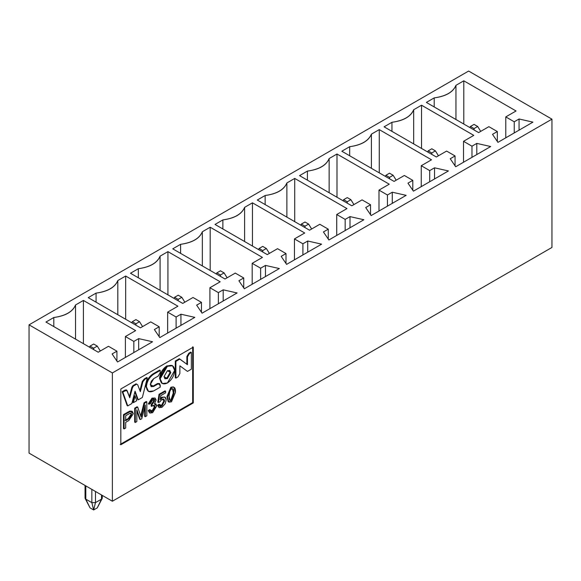<?xml version="1.0" encoding="UTF-8"?>
<svg xmlns="http://www.w3.org/2000/svg" width="581" height="581" viewBox="0 0 581 581"><rect width="100%" height="100%" fill="white"/><g stroke="black" fill="none" stroke-linecap="round" stroke-linejoin="round"><path stroke-width="0.87" d="M551.95 247.448L551.95 119.156L112.373 372.944L112.373 501.236L551.95 247.448L112.373 501.236L29.05 453.129L29.05 324.837L112.373 372.944L551.95 119.156L551.95 247.448M193.284 347.147L193.284 402.923L120.826 444.755L120.826 388.979L193.284 347.147L120.826 388.979L120.826 444.755L193.284 402.923L193.284 347.147M112.097 353.96L117.536 361.978L152.556 341.759L138.67 338.621L133.833 341.41L133.833 352.565L133.833 341.41L125.387 336.53L135.649 330.604L83.395 300.435L83.395 343.661L83.395 300.435L75.545 304.967C72.799 311.75 65.559 315.933 53.808 317.516L53.808 326.58L53.808 317.516L45.957 322.048L98.211 352.217L108.48 346.291L116.934 351.171L112.097 353.96L116.934 351.171L116.934 361.084L116.934 351.171L108.48 346.291L98.211 352.217L45.957 322.048L53.808 317.516C65.457 315.875 72.698 311.692 75.545 304.967L75.545 339.13L75.545 304.967L83.395 300.435L135.649 330.604L125.387 336.53L125.387 357.446L125.387 336.53L133.833 341.41L138.67 338.621L138.67 349.777L138.67 338.621L152.556 341.759L117.536 361.978L112.097 353.96M154.364 329.558L159.804 337.576L194.824 317.357L180.931 314.219L176.101 317.008L176.101 328.163L176.101 317.008L167.648 312.128L177.917 306.202L125.663 276.033L125.663 319.26L125.663 276.033L117.812 280.565C115.067 287.348 107.826 291.531 96.076 293.115L96.076 302.178L96.076 293.115L88.225 297.646L140.479 327.815L150.74 321.889L159.194 326.769L154.364 329.558L159.194 326.769L159.194 336.682L159.194 326.769L150.74 321.889L140.479 327.815L88.225 297.646L96.076 293.115C107.725 291.473 114.965 287.29 117.812 280.565L117.812 314.728L117.812 280.565L125.663 276.033L177.917 306.202L167.648 312.128L167.648 333.044L167.648 312.128L176.101 317.008L180.931 314.219L180.931 325.375L180.931 314.219L194.824 317.357L159.804 337.576L154.364 329.558M196.632 305.156L202.065 313.174L237.092 292.955L223.198 289.817L218.369 292.606L218.369 303.761L218.369 292.606L209.915 287.726L220.184 281.8L167.924 251.631L167.924 294.857L167.924 251.631L160.08 256.163C157.335 262.946 150.087 267.129 138.336 268.712L138.336 277.776L138.336 268.712L130.493 273.244L182.746 303.413L193.008 297.487L201.462 302.367L196.632 305.156L201.462 302.367L201.462 312.28L201.462 302.367L193.008 297.487L182.746 303.413L130.493 273.244L138.336 268.712C149.992 267.071 157.233 262.888 160.08 256.163L160.08 290.326L160.08 256.163L167.924 251.631L220.184 281.8L209.915 287.726L209.915 308.642L209.915 287.726L218.369 292.606L223.198 289.817L223.198 300.973L223.198 289.817L237.092 292.955L202.065 313.174L196.632 305.156M238.9 280.754L244.332 288.772L279.352 268.553L265.466 265.415L260.637 268.204L260.637 279.359L260.637 268.204L252.183 263.324L262.445 257.398L210.191 227.229L210.191 270.455L210.191 227.229L202.341 231.761C199.603 238.544 192.355 242.727 180.604 244.31L180.604 253.374L180.604 244.31L172.76 248.842L225.014 279.011L235.276 273.085L243.73 277.965L238.9 280.754L243.73 277.965L243.73 287.878L243.73 277.965L235.276 273.085L225.014 279.011L172.76 248.842L180.604 244.31C192.253 242.669 199.501 238.486 202.341 231.761L202.341 265.924L202.341 231.761L210.191 227.229L262.445 257.398L252.183 263.324L252.183 284.24L252.183 263.324L260.637 268.204L265.466 265.415L265.466 276.571L265.466 265.415L279.352 268.553L244.332 288.772L238.9 280.754M281.168 256.352L286.6 264.37L321.62 244.151L307.734 241.013L302.904 243.802L302.904 254.957L302.904 243.802L294.451 238.922L304.713 232.996L252.459 202.827L252.459 246.053L252.459 202.827L244.608 207.359C241.87 214.142 234.622 218.325 222.872 219.909L222.872 228.972L222.872 219.909L215.021 224.44L267.282 254.609L277.544 248.683L285.997 253.563L281.168 256.352L285.997 253.563L285.997 263.476L285.997 253.563L277.544 248.683L267.282 254.609L215.021 224.44L222.872 219.909C234.521 218.267 241.769 214.084 244.608 207.359L244.608 241.522L244.608 207.359L252.459 202.827L304.713 232.996L294.451 238.922L294.451 259.838L294.451 238.922L302.904 243.802L307.734 241.013L307.734 252.169L307.734 241.013L321.62 244.151L286.6 264.37L281.168 256.352M323.435 231.95L328.868 239.968L363.888 219.749L350.002 216.611L345.172 219.4L345.172 230.555L345.172 219.4L336.719 214.52L346.98 208.594L294.727 178.425L294.727 221.651L294.727 178.425L286.876 182.957C284.138 189.74 276.89 193.923 265.139 195.506L265.139 204.57L265.139 195.506L257.289 200.038L309.542 230.207L319.811 224.281L328.265 229.161L323.435 231.95L328.265 229.161L328.265 239.074L328.265 229.161L319.811 224.281L309.542 230.207L257.289 200.038L265.139 195.506C276.788 193.865 284.036 189.682 286.876 182.957L286.876 217.12L286.876 182.957L294.727 178.425L346.98 208.594L336.719 214.52L336.719 235.436L336.719 214.52L345.172 219.4L350.002 216.611L350.002 227.767L350.002 216.611L363.888 219.749L328.868 239.968L323.435 231.95M365.703 207.548L371.136 215.566L406.155 195.347L392.269 192.209L387.44 194.998L387.44 206.153L387.44 194.998L378.986 190.118L389.248 184.192L336.995 154.016L336.995 197.25L336.995 154.016L329.144 158.548C326.406 165.338 319.158 169.521 307.407 171.097L307.407 180.168L307.407 171.097L299.556 175.636L351.81 205.805L362.079 199.879L370.533 204.759L365.703 207.548L370.533 204.759L370.533 214.672L370.533 204.759L362.079 199.879L351.81 205.805L299.556 175.636L307.407 171.097C319.056 169.463 326.304 165.28 329.144 158.548L329.144 192.718L329.144 158.548L336.995 154.016L389.248 184.192L378.986 190.118L378.986 211.034L378.986 190.118L387.44 194.998L392.269 192.209L392.269 203.365L392.269 192.209L406.155 195.347L371.136 215.566L365.703 207.548M407.964 183.146L413.403 191.164L448.423 170.945L434.537 167.807L429.708 170.596L429.708 181.751L429.708 170.596L421.254 165.716L431.516 159.79L379.262 129.614L379.262 172.847L379.262 129.614L371.412 134.146C368.666 140.936 361.426 145.119 349.675 146.695L349.675 155.759L349.675 146.695L341.824 151.227L394.078 181.403L404.347 175.477L412.8 180.357L407.964 183.146L412.8 180.357L412.8 190.27L412.8 180.357L404.347 175.477L394.078 181.403L341.824 151.227L349.675 146.695C361.324 145.054 368.572 140.871 371.412 134.146L371.412 168.308L371.412 134.146L379.262 129.614L431.516 159.79L421.254 165.716L421.254 186.632L421.254 165.716L429.708 170.596L434.537 167.807L434.537 178.963L434.537 167.807L448.423 170.945L413.403 191.164L407.964 183.146M450.231 158.744L455.671 166.762L490.691 146.535L476.798 143.398L471.968 146.187L471.968 157.342L471.968 146.187L463.515 141.306L473.784 135.38L421.53 105.212L421.53 148.438L421.53 105.212L413.679 109.744C410.934 116.527 403.693 120.71 391.943 122.293L391.943 131.357L391.943 122.293L384.092 126.825L436.346 156.993L446.607 151.067L455.061 155.948L450.231 158.744L455.061 155.948L455.061 165.868L455.061 155.948L446.607 151.067L436.346 156.993L384.092 126.825L391.943 122.293C403.592 120.652 410.832 116.469 413.679 109.744L413.679 143.906L413.679 109.744L421.53 105.212L473.784 135.38L463.515 141.306L463.515 162.23L463.515 141.306L471.968 146.187L476.798 143.398L476.798 154.553L476.798 143.398L490.691 146.535L455.671 166.762L450.231 158.744M492.499 134.334L497.932 142.352L532.959 122.133L519.065 118.996L514.236 121.785L514.236 132.94L514.236 121.785L505.782 116.904L516.051 110.978L463.791 80.81L463.791 124.036L463.791 80.81L455.947 85.342C453.202 92.125 445.961 96.308 434.21 97.891L434.21 106.955L434.21 97.891L426.36 102.423L478.613 132.591L488.875 126.665L497.329 131.546L492.499 134.334L497.329 131.546L497.329 141.466L497.329 131.546L488.875 126.665L478.613 132.591L426.36 102.423L434.21 97.891C445.859 96.25 453.1 92.067 455.947 85.342L455.947 119.504L455.947 85.342L463.791 80.81L516.051 110.978L505.782 116.904L505.782 137.82L505.782 116.904L514.236 121.785L519.065 118.996L519.065 130.151L519.065 118.996L532.959 122.133L497.932 142.352L492.499 134.334M192.681 346.799L192.681 402.575L193.284 402.923L192.681 402.575L120.223 444.407L192.681 402.575L192.681 346.799M125.089 420.346L128.205 418.545L131.059 414.355L130.732 413.149L131.662 414.703L128.815 418.894L125.692 420.695L125.692 415.713L130.267 413.193L131.662 414.703L131.066 413.258L130.267 413.193L125.692 415.713L125.692 420.695L128.815 418.894L131.662 414.703L131.059 414.355L128.205 418.545L128.815 418.894L128.205 418.545L125.089 420.346M169.863 400.338L170.887 400.048L173.305 392.945L172.521 388.689L173.305 392.945L173.908 393.293L171.489 400.396C169.834 401.318 169.027 399.881 169.078 396.082L169.848 390.933L171.475 388.987C173.153 388.05 173.966 389.481 173.908 393.293L172.847 388.798L171.475 388.987L169.848 390.933L169.078 396.082L170.139 400.578L171.489 400.396L173.908 393.293L173.305 392.945L170.887 400.048L171.489 400.396L169.863 400.338M155.229 398.152L151.975 398.13L155.229 398.152L156.115 400.062L154.452 403.853L155.882 403.897L156.71 405.981L152.636 412.699L149.847 413.047L148.801 410.985L150.283 409.903L151.125 411.479L152.65 411.275L155.134 406.925L154.473 405.371L152.774 405.582L151.728 406.373L151.888 404.775L154.59 400.905L154.067 399.684L152.614 399.873L150.428 403.642L148.947 404.194L148.344 403.846L148.947 404.194L152.585 398.479L151.975 398.13L148.344 403.846L151.975 398.13L154.909 398.014M149.571 412.844L148.199 410.636L149.68 409.554L148.199 410.636L149.847 413.047M150.842 411.246L152.04 410.927L154.531 406.577L154.147 405.247L154.531 406.577L152.04 410.927L150.842 411.246M151.118 406.025L151.285 404.427L153.987 400.556L153.725 399.568L153.987 400.556L151.285 404.427L151.118 406.025L151.728 406.373L151.118 406.025M158.911 407.448L157.567 405.255L159.129 404.202L157.567 405.255L159.194 407.651L157.567 405.255L158.177 405.603L159.731 404.55L159.129 404.202L160.487 406.032L162.055 405.843L161.453 405.494L164.002 400.614L163.53 398.915L164.002 400.614L161.453 405.494L160.211 405.807L162.055 405.843L164.605 400.963L164.002 400.614L164.605 400.963L163.857 399.045L162.026 399.292L159.833 401.914L158.439 402.51L157.836 402.161L159.005 394.325L165.011 390.86L159.005 394.325L157.836 402.161L158.439 402.51L159.608 394.673L159.005 394.325L159.608 394.673L165.614 391.209L165.011 390.86L165.614 391.209L165.614 392.843L160.792 395.625L160.145 399.75L162.426 397.557L161.823 397.208L164.75 397.113M160.356 398.399L161.823 397.208L160.356 398.399M168.73 401.921L168.149 401.587L166.95 396.612L170.887 387.215L173.378 386.91M134.69 422.118L134.69 408.174L137.094 406.78L134.69 408.174L134.69 422.118L135.293 422.467L134.69 422.118M140.733 415.88L144.059 402.756L146.209 401.522L144.059 402.756L140.733 415.88M144.669 416.352L144.669 407.39L144.669 416.352L145.279 416.7L144.669 416.352M139.723 419.206L136.833 411.057L139.723 419.206L140.326 419.555L139.723 419.206M132.315 411.37L129.883 411.079L130.485 411.428L129.883 411.079L128.045 412.009L128.648 412.357L128.045 412.009L123.492 414.638L124.094 414.987L123.492 414.638L123.492 428.582L124.094 428.931L124.094 414.987L130.485 411.428L132.315 411.37L133.31 413.701L128.786 420.55L125.692 422.336L125.692 428.008L124.094 428.931L123.492 428.582L123.492 414.638L129.883 411.079L131.996 411.232M139.912 390.599L142.272 381.427L144.364 378.877L146.702 377.527L144.364 378.877L142.272 381.427L139.912 390.599M137.646 399.488L134.85 391.928L137.646 399.488L138.256 399.837L137.646 399.488M126.774 390.2L126.171 389.851L124.53 390.33L125.133 390.679L124.53 390.33L122.184 391.681L122.787 392.03L122.184 391.681L127.13 405.56L127.733 405.908L122.787 392.03L126.774 390.2L129.774 397.774L132.417 387.774L133.412 386.067L136.68 384.186L137.675 384.738L140.326 391.688L142.875 381.775L144.967 379.226L147.305 377.875L142.36 397.462L138.256 399.837L135.046 391.173L131.843 403.541L127.733 405.908L127.13 405.56L122.184 391.681L124.53 390.33L126.622 390.461M136.68 384.186L133.412 386.067L132.417 387.774L129.774 397.774L127.224 390.81L125.133 390.679L122.787 392.03L127.733 405.908L131.843 403.541L135.046 391.173L138.256 399.837L142.36 397.462L147.305 377.875L146.702 377.527L147.305 377.875L144.967 379.226L144.364 378.877L144.967 379.226L142.875 381.775L142.272 381.427L142.875 381.775L140.326 391.688L137.675 384.738L136.077 383.838L136.68 384.186L136.077 383.838L132.809 385.719L133.412 386.067L132.809 385.719L131.814 387.425L132.417 387.774L131.814 387.425L129.367 396.67L131.814 387.425L132.809 385.719L136.077 383.838L137.072 384.39M132.751 402.313L134.443 395.625L132.751 402.313L133.361 402.662L135.046 395.973L134.443 395.625L135.046 395.973L136.738 400.716L133.361 402.662L132.751 402.313M159.644 383.642L157.538 383.525L159.644 383.642L160.225 387.157L153.696 390.926L148.554 391.449L146.397 386.772C146.826 381.405 149.259 377.207 153.696 374.186L160.225 370.417L160.225 372.624L158.141 376.11L153.696 378.674L151.307 381.194L150.283 384.528L151.307 386.685L153.696 386.438L153.094 386.089L153.696 386.438L158.141 383.874L157.538 383.525L153.094 386.089L151.002 386.467L153.094 386.089L157.538 383.525L159.31 383.533M148.242 391.245L145.795 386.423C146.281 381.085 148.714 376.895 153.094 373.837L159.622 370.068L153.094 373.837C148.656 376.858 146.223 381.056 145.795 386.423L148.533 391.434M175.295 361.019L179.26 358.731L175.295 361.019L175.898 361.367L179.863 359.08L179.26 358.731L187.467 364.679L187.467 356.879L186.864 356.531L188.869 353.183L190.75 352.101L188.869 353.183L186.864 356.531L186.864 364.331L186.864 356.531L187.467 356.879L189.471 353.531L188.869 353.183L189.471 353.531L191.352 352.449L190.75 352.101L191.352 352.449L191.352 369.182L187.481 371.412L179.87 365.834L179.87 373.554L177.931 376.931L175.898 378.1L175.295 377.752L175.295 361.019L175.295 377.752L175.898 378.1L175.898 361.367L175.295 361.019M161.99 383.322L159.557 378.471C160.022 373.162 162.433 368.979 166.805 365.921L172.223 365.602M164.728 378.58L166.805 378.202L170.197 372.327L166.805 378.202L164.728 378.58M148.801 410.985L152.636 412.699L156.71 405.981L154.452 403.853L156.115 400.062L152.585 398.479L148.947 404.194L150.428 403.642L152.614 399.873L154.59 400.905L153.987 400.556L154.59 400.905L152.128 404.659L151.285 404.427L151.888 404.775L151.728 406.373L152.774 405.582L155.134 406.925L154.531 406.577L155.134 406.925L152.65 411.275L149.68 409.554L150.283 409.903L148.801 410.985M165.069 397.266L161.823 397.208L165.069 397.266L166.181 399.902L165.222 403.73L162.055 407.252L159.194 407.651M166.95 396.612L168.149 401.587L168.751 401.936L167.553 396.961L166.95 396.612L167.553 396.961L171.489 387.563L170.887 387.215L166.95 396.612M173.973 387.258L170.887 387.215L173.973 387.258L175.433 392.415L171.489 401.798L168.149 401.587L169.013 402.132L171.489 401.798L175.433 392.415C175.68 387.912 174.373 386.292 171.489 387.563L167.553 396.961L168.751 401.936M136.833 421.574L135.293 422.467L135.293 408.523L134.69 408.174L135.293 408.523L137.697 407.128L137.094 406.78L137.697 407.128L141.132 417.085L141.779 414.478L141.168 414.13L141.779 414.478L144.669 403.105L144.059 402.756L144.669 403.105L146.819 401.87L146.209 401.522L146.819 401.87L146.819 415.807L145.279 416.7L145.279 405.03L141.764 418.727L140.326 419.555L136.833 409.707L136.833 421.574L136.833 409.707L140.326 419.555L141.764 418.727L145.279 405.03L145.279 416.7L146.819 415.807L146.819 401.87L144.669 403.105L141.132 417.085L137.697 407.128L135.293 408.523L135.293 422.467L136.833 421.574M146.397 386.772L145.795 386.423L146.397 386.772C146.884 391.543 149.317 392.93 153.696 390.926L160.225 387.157L160.225 384.956L158.141 383.874L153.696 386.438L150.283 384.528L153.696 378.674L158.141 376.11L160.225 372.624L160.225 370.417L159.622 370.068L160.225 370.417L153.696 374.186L153.094 373.837L153.696 374.186C149.317 377.243 146.884 381.434 146.397 386.772M172.535 365.761L171.932 365.413L166.805 365.921L159.557 378.471L161.685 383.162L162.288 383.511L160.16 378.819L167.408 366.27L172.535 365.761L174.656 370.453L167.408 383.002L162.288 383.511M158.177 405.603L162.055 407.252L165.222 403.73L166.181 399.902C165.999 397.201 164.75 396.416 162.426 397.557L160.145 399.75L160.792 395.625L165.614 392.843L165.614 391.209L159.608 394.673L158.439 402.51L159.833 401.914L162.026 399.292L164.605 400.963L162.055 405.843L159.731 404.55L158.177 405.603M124.094 428.931L125.692 428.008L125.692 422.336L128.786 420.55L133.31 413.701L130.485 411.428L124.094 414.987L124.094 428.931M135.046 395.973L133.361 402.662L136.738 400.716L135.046 395.973M175.898 378.1L177.931 376.931L179.87 373.554L179.87 365.834L187.481 371.412L191.352 369.182L191.352 352.449L189.471 353.531L187.467 356.879L187.467 364.679L179.863 359.08L175.898 361.367L175.898 378.1M174.656 370.453C174.198 365.674 171.78 364.28 167.408 366.27C163.043 369.327 160.625 373.51 160.16 378.819C160.625 383.598 163.043 384.992 167.408 383.002C171.78 379.945 174.198 375.762 174.656 370.453M170.799 372.675L167.408 378.551L164.016 376.597L167.408 370.722L170.799 372.675L169.805 370.482L167.408 370.722L164.016 376.597L165.011 378.79L167.408 378.551L170.799 372.675L170.197 372.327L170.799 372.675M169.485 370.344L170.197 372.327M468.627 71.049L551.95 119.156L468.627 71.049L29.05 324.837L468.627 71.049M29.05 324.837L29.05 453.129L112.373 501.236L112.373 372.944L29.05 324.837M474.06 124.385L477.684 126.476L480.712 131.379L477.684 126.476L474.06 128.568L474.06 129.962L474.06 128.568L470.436 126.476L474.06 124.385L470.436 126.476L469.797 127.508L470.436 126.476L474.06 128.568L477.684 126.476L474.06 124.385M431.792 148.787L435.416 150.878L438.444 155.781L435.416 150.878L431.792 152.97L431.792 154.364L431.792 152.97L428.168 150.878L431.792 148.787L428.168 150.878L427.536 151.91L428.168 150.878L431.792 152.97L435.416 150.878L431.792 148.787M389.524 173.196L393.148 175.288L396.177 180.19L393.148 175.288L389.524 177.379L389.524 178.774L389.524 177.379L385.9 175.288L389.524 173.196L385.9 175.288L385.268 176.312L385.9 175.288L389.524 177.379L393.148 175.288L389.524 173.196M347.256 197.598L350.88 199.69L353.916 204.592L350.88 199.69L347.256 201.781L347.256 203.176L347.256 201.781L343.632 199.69L347.256 197.598L343.632 199.69L343.001 200.714L343.632 199.69L347.256 201.781L350.88 199.69L347.256 197.598M304.989 222L308.613 224.092L311.648 228.994L308.613 224.092L304.989 226.183L304.989 227.578L304.989 226.183L301.372 224.092L304.989 222L301.372 224.092L300.733 225.116L301.372 224.092L304.989 226.183L308.613 224.092L304.989 222M262.728 246.402L266.345 248.494L269.381 253.396L266.345 248.494L262.728 250.585L262.728 251.98L262.728 250.585L259.104 248.494L262.728 246.402L259.104 248.494L258.465 249.518L259.104 248.494L262.728 250.585L266.345 248.494L262.728 246.402M220.46 270.804L224.084 272.896L227.113 277.798L224.084 272.896L220.46 274.987L220.46 276.382L220.46 274.987L216.836 272.896L220.46 270.804L216.836 272.896L216.197 273.92L216.836 272.896L220.46 274.987L224.084 272.896L220.46 270.804M178.193 295.206L181.817 297.298L184.845 302.2L181.817 297.298L178.193 299.389L178.193 300.784L178.193 299.389L174.569 297.298L178.193 295.206L174.569 297.298L173.93 298.322L174.569 297.298L178.193 299.389L181.817 297.298L178.193 295.206M135.925 319.608L139.549 321.7L142.577 326.602L139.549 321.7L135.925 323.791L135.925 325.186L135.925 323.791L132.301 321.7L135.925 319.608L132.301 321.7L131.669 322.724L132.301 321.7L135.925 323.791L139.549 321.7L135.925 319.608M85.058 485.462L85.058 498.099L85.806 499.144L85.806 485.898L85.806 499.144L91.849 502.63L91.849 489.384L91.849 502.63L95.473 502.63L95.473 491.475L95.466 502.63L101.508 499.144L101.508 494.961L101.508 499.144L102.256 498.099L102.256 495.39M97.281 507.859L102.147 498.52L97.281 507.859L93.657 509.951L90.033 507.859L93.657 509.951L97.281 507.859L101.508 499.144L95.466 502.63L93.657 509.951L91.849 502.63L85.806 499.144L90.033 507.859L85.167 498.52L90.033 507.859M93.657 344.01L97.281 346.102L100.31 351.004L97.281 346.102L93.657 348.193L93.657 349.588L93.657 348.193L90.033 346.102L93.657 344.01L90.033 346.102L89.401 347.126L90.033 346.102L93.657 348.193L97.281 346.102L93.657 344.01M91.849 502.63L93.657 509.951L95.473 502.63L91.849 502.63M159.884 405.683L160.487 406.032"/></g></svg>
